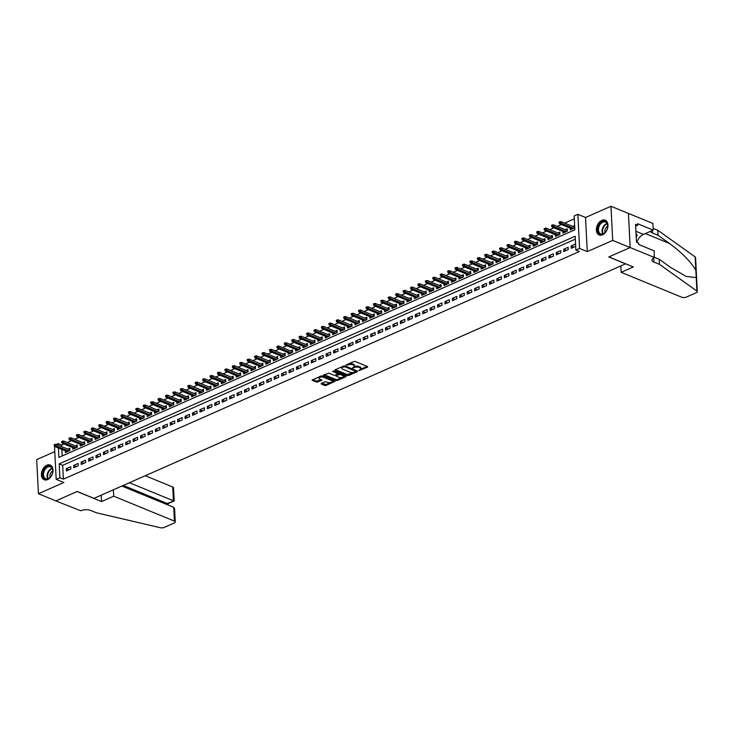 <?xml version="1.0" encoding="UTF-8"?>
<svg xmlns="http://www.w3.org/2000/svg" width="734" height="734" viewBox="0 0 734 734"><rect width="100%" height="100%" fill="white"/><g stroke="black" fill="none" stroke-linecap="round" stroke-linejoin="round"><path stroke-width="1.1" d="M358.816 370.606L367.55 367.156L367.596 366.56L355.265 361.495L353.852 361.532L346.109 364.945L348.063 364.899A3.202 1.358 177.1 0 1 352.586 364.77L353.614 365.193A3.202 1.358 177.1 0 1 354.485 366.055A3.202 1.358 177.1 0 1 353.476 367.119L352.448 367.982L354.439 367.514A3.202 1.358 177.1 0 1 358.963 367.385L359.99 367.807A3.202 1.358 177.1 0 1 360.853 368.679A3.202 1.358 177.1 0 1 359.853 369.734L358.816 370.606M47.582 479.605A7.955 5.358 -67.7 0 0 52.848 472.136A7.955 5.358 -67.7 0 0 50.242 465.044A7.955 5.358 -67.7 0 0 46.848 465.209A7.955 5.358 -67.7 0 0 41.581 472.678A7.955 5.358 -67.7 0 0 44.196 479.761A7.955 5.358 -67.7 0 0 47.582 479.605M602.541 234.779A7.955 5.358 -67.7 0 0 607.807 227.311A7.955 5.358 -67.7 0 0 605.201 220.228A7.955 5.358 -67.7 0 0 601.816 220.393A7.955 5.358 -67.7 0 0 596.549 227.861A7.955 5.358 -67.7 0 0 599.155 234.944A7.955 5.358 -67.7 0 0 602.541 234.779M321.29 383.451L321.244 384.056L324.703 385.478L326.116 385.433L335.034 381.313L322.428 375.973L321.015 376.01L312.106 380.139L316.556 382.13L321.648 380.46L321.694 379.863L319.62 379.01A2.679 1.138 177.1 0 1 318.895 378.285A2.679 1.138 177.1 0 1 320.556 377.138A2.679 1.138 177.1 0 1 323.52 377.285L331.64 380.625A2.679 1.138 177.1 0 1 332.364 381.35A2.679 1.138 177.1 0 1 330.704 382.497A2.679 1.138 177.1 0 1 327.74 382.341L324.969 381.827L321.29 383.451M575.328 239.165L62.684 465.319L63.381 479.155L59.894 477.724L56.179 479.357L54.49 446.052M654.609 257.579L630.176 247.542L608.908 256.928L633.341 266.956L621.166 272.332L681.886 297.27A3.064 1.294 177.1 0 0 686.207 297.142L696.337 292.673A3.064 1.294 177.1 0 0 697.3 291.655A3.064 1.294 177.1 0 0 696.905 291.068L659.471 264.35L653.884 262.056A7.138 3.028 -2.9 0 1 651.957 260.12A7.138 3.028 -2.9 0 1 654.196 257.753L654.269 250.89L638.635 244.468L638.562 242.991L636.47 242.128L635.561 224.329L637.663 225.191L637.58 223.714L653.214 230.127L652.875 223.439L628.451 213.41L630.139 247.56L608.798 256.973L625.551 263.855L93.97 498.358L77.226 491.477L55.876 500.9L38.425 493.734L63.858 482.513L56.179 479.357M630.139 247.56L612.697 240.394L610.963 206.263L585.539 217.484L577.86 214.328L579.585 248.459L575.878 250.101L575.172 236.256L59.188 463.888L59.894 477.724M585.539 217.484L587.264 251.615L612.697 240.394M587.264 251.615L579.585 248.459M63.381 479.155L579.365 251.533L575.878 250.101M347.375 375.478L348.788 375.432L357.385 371.643L357.43 371.037L345.099 365.972L343.686 366.018L335.08 369.808L335.043 370.413L347.375 375.478L347.32 374.551L353.577 372.377M346.053 376.643L337.457 380.432L336.034 380.478L323.437 375.138L328.841 373.147L333.851 375.202L335.264 375.157L338.016 373.753L332.539 371.34L333.557 370.89L346.099 376.037L346.053 376.643L346.017 376.01M54.775 451.621L36.7 459.594L38.425 493.734M628.414 213.429L610.963 206.263M65.363 450.859L65.445 452.539L69.904 450.575L69.785 448.272L67.858 449.125M72.785 447.584L72.877 449.263L77.327 447.3L77.208 444.997L75.281 445.85M80.217 444.309L80.3 445.988L84.749 444.024L84.639 441.721L82.703 442.574M87.64 441.042L87.722 442.721L92.172 440.749L92.062 438.446L90.126 439.299M95.062 437.767L95.145 439.446L99.604 437.473L99.485 435.17L97.558 436.024M102.485 434.491L102.567 436.17L107.026 434.198L106.907 431.895L104.98 432.748M109.907 431.216L109.999 432.895L114.449 430.922L114.33 428.619L112.403 429.473M117.33 427.94L117.422 429.619L121.872 427.647L121.752 425.344L119.825 426.197M124.762 424.665L124.844 426.344L129.294 424.38L129.184 422.068L127.248 422.922M132.184 421.389L132.267 423.068L136.726 421.105L136.607 418.793L134.671 419.646M139.607 418.114L139.689 419.793L144.148 417.829L144.029 415.517L142.102 416.371M147.029 414.838L147.112 416.517L151.571 414.554L151.452 412.242L149.525 413.095M154.452 411.563L154.544 413.242L158.994 411.279L158.874 408.966L156.948 409.82M161.884 408.287L161.966 409.967L166.416 408.003L166.306 405.691L164.37 406.544M169.306 405.012L169.389 406.691L173.839 404.728L173.729 402.416L171.793 403.269M176.729 401.737L176.811 403.416L181.27 401.452L181.151 399.14L179.224 399.993M184.151 398.461L184.234 400.14L188.693 398.177L188.574 395.865L186.647 396.718M191.574 395.186L191.666 396.865L196.116 394.901L195.996 392.589L194.07 393.442M198.997 391.91L199.088 393.589L203.538 391.626L203.419 389.314L201.492 390.167M206.428 388.635L206.511 390.314L210.961 388.35L210.851 386.047L208.915 386.891M213.851 385.359L213.933 387.038L218.393 385.075L218.273 382.772L216.337 383.616M221.273 382.084L221.356 383.763L225.815 381.799L225.696 379.496L223.769 380.34M228.696 378.808L228.779 380.487L233.238 378.524L233.118 376.221L231.192 377.065M236.119 375.533L236.21 377.212L240.66 375.248L240.541 372.945L238.614 373.789M243.55 372.257L243.633 373.936L248.083 371.973L247.973 369.67L246.037 370.514M250.973 368.982L251.056 370.661L255.505 368.697L255.395 366.394L253.459 367.248M258.396 365.706L258.478 367.385L262.937 365.422L262.818 363.119L260.891 363.972M265.818 362.431L265.901 364.11L270.36 362.146L270.24 359.844L268.314 360.697M273.241 359.155L273.332 360.834L277.782 358.871L277.663 356.568L275.736 357.421M280.663 355.88L280.755 357.559L285.205 355.595L285.086 353.293L283.159 354.146M288.095 352.604L288.178 354.283L292.627 352.32L292.517 350.017L290.581 350.87M295.518 349.329L295.6 351.008L300.059 349.045L299.94 346.742L298.004 347.595M302.94 346.053L303.023 347.742L307.482 345.769L307.363 343.466L305.436 344.319M310.363 342.787L310.445 344.466L314.904 342.494L314.785 340.191L312.858 341.044M317.785 339.512L317.877 341.191L322.327 339.218L322.208 336.915L320.281 337.768M325.217 336.236L325.3 337.915L329.749 335.943L329.639 333.64L327.703 334.493M332.64 332.961L332.722 334.64L337.172 332.667L337.062 330.364L335.126 331.217M340.062 329.685L340.145 331.364L344.604 329.392L344.485 327.089L342.558 327.942M347.485 326.41L347.567 328.089L352.026 326.125L351.907 323.813L349.98 324.667M354.907 323.134L354.99 324.813L359.449 322.85L359.33 320.538L357.403 321.391M362.33 319.859L362.422 321.538L366.872 319.574L366.752 317.262L364.826 318.116M369.762 316.583L369.844 318.262L374.294 316.299L374.184 313.987L372.248 314.84M377.184 313.308L377.267 314.987L381.726 313.023L381.607 310.711L379.671 311.565M384.607 310.032L384.689 311.711L389.148 309.748L389.029 307.436L387.102 308.289M392.029 306.757L392.112 308.436L396.571 306.473L396.452 304.16L394.525 305.014M399.452 303.481L399.544 305.161L403.994 303.197L403.874 300.885L401.948 301.738M406.875 300.206L406.966 301.885L411.416 299.922L411.306 297.609L409.37 298.463M414.306 296.931L414.389 298.61L418.839 296.646L418.729 294.334L416.793 295.187M421.729 293.655L421.811 295.334L426.271 293.371L426.151 291.059L424.224 291.912M429.151 290.38L429.234 292.059L433.693 290.095L433.574 287.792L431.647 288.636M436.574 287.104L436.657 288.783L441.116 286.82L440.996 284.517L439.07 285.361M443.997 283.829L444.088 285.508L448.538 283.544L448.419 281.241L446.492 282.085M451.428 280.553L451.511 282.232L455.961 280.269L455.851 277.966L453.915 278.81M458.851 277.278L458.933 278.957L463.393 276.993L463.273 274.69L461.337 275.534M466.273 274.002L466.356 275.681L470.815 273.718L470.696 271.415L468.769 272.268M473.696 270.727L473.779 272.406L478.238 270.442L478.118 268.139L476.192 268.993M481.119 267.451L481.21 269.13L485.66 267.167L485.541 264.864L483.614 265.717M488.541 264.176L488.633 265.855L493.083 263.891L492.973 261.588L491.037 262.442M495.973 260.9L496.056 262.579L500.505 260.616L500.395 258.313L498.459 259.166M503.396 257.625L503.478 259.304L507.937 257.34L507.818 255.037L505.891 255.891M510.818 254.349L510.901 256.028L515.36 254.065L515.24 251.762L513.314 252.615M518.241 251.074L518.323 252.753L522.782 250.789L522.663 248.487L520.736 249.34M525.663 247.808L525.755 249.487L530.205 247.514L530.086 245.211L528.159 246.064M533.095 244.532L533.178 246.211L537.627 244.238L537.517 241.936L535.581 242.789M540.518 241.257L540.6 242.936L545.059 240.963L544.94 238.66L543.004 239.513M547.94 237.981L548.023 239.66L552.482 237.688L552.363 235.385L550.436 236.238M555.363 234.706L555.445 236.385L559.904 234.412L559.785 232.109L557.858 232.962M562.785 231.43L562.877 233.109L567.327 231.146L567.208 228.834L565.281 229.687M575.566 244.009L571.116 245.973L571.236 248.285L575.685 246.321M563.804 251.56L568.263 249.597L568.144 247.285L563.694 249.248L563.804 251.56M556.381 254.836L560.84 252.863L560.721 250.56L556.271 252.524L556.381 254.836M548.959 258.111L553.418 256.138L553.298 253.836L548.839 255.799L548.959 258.111M541.536 261.387L545.986 259.414L545.876 257.111L541.417 259.074L541.536 261.387M534.113 264.662L538.563 262.689L538.453 260.387L533.994 262.35L534.113 264.662M526.691 267.938L531.141 265.965L531.021 263.662L526.572 265.625L526.691 267.938M519.259 271.204L523.718 269.24L523.599 266.937L519.149 268.901L519.259 271.204M511.837 274.479L516.296 272.516L516.176 270.213L511.717 272.176L511.837 274.479M504.414 277.755L508.873 275.791L508.754 273.488L504.295 275.452L504.414 277.755M496.991 281.03L501.441 279.067L501.331 276.764L496.872 278.727L496.991 281.03M489.569 284.306L494.019 282.342L493.899 280.039L489.45 282.003L489.569 284.306M482.137 287.581L486.596 285.618L486.477 283.315L482.027 285.278L482.137 287.581M474.714 290.857L479.174 288.893L479.054 286.59L474.604 288.554L474.714 290.857M467.292 294.132L471.751 292.169L471.632 289.866L467.173 291.829L467.292 294.132M459.869 297.408L464.319 295.444L464.209 293.141L459.75 295.105L459.869 297.408M452.447 300.683L456.897 298.72L456.787 296.417L452.327 298.38L452.447 300.683M445.024 303.959L449.474 301.995L449.355 299.692L444.905 301.656L445.024 303.959M437.592 307.234L442.051 305.271L441.932 302.968L437.482 304.931L437.592 307.234M430.17 310.51L434.629 308.546L434.51 306.243L430.051 308.207L430.17 310.51M422.747 313.785L427.206 311.822L427.087 309.509L422.628 311.482L422.747 313.785M415.325 317.06L419.775 315.097L419.664 312.785L415.205 314.758L415.325 317.06M407.902 320.336L412.352 318.373L412.233 316.06L407.783 318.033L407.902 320.336M400.47 323.611L404.929 321.648L404.81 319.336L400.36 321.308L400.47 323.611M393.048 326.887L397.507 324.923L397.388 322.611L392.938 324.584L393.048 326.887M385.625 330.162L390.084 328.199L389.965 325.887L385.506 327.85L385.625 330.162M378.203 333.438L382.653 331.474L382.542 329.162L378.083 331.126L378.203 333.438M370.78 336.713L375.23 334.75L375.12 332.438L370.661 334.401L370.78 336.713M363.358 339.989L367.807 338.025L367.688 335.713L363.238 337.677L363.358 339.989M355.926 343.264L360.385 341.301L360.266 338.989L355.816 340.952L355.926 343.264M348.503 346.54L352.962 344.576L352.843 342.264L348.384 344.228L348.503 346.54M341.081 349.815L345.54 347.843L345.42 345.54L340.961 347.503L341.081 349.815M333.658 353.091L338.108 351.118L337.998 348.815L333.539 350.779L333.658 353.091M326.235 356.366L330.685 354.394L330.566 352.091L326.116 354.054L326.235 356.366M318.804 359.642L323.263 357.669L323.143 355.366L318.694 357.33L318.804 359.642M311.381 362.917L315.84 360.944L315.721 358.642L311.271 360.605L311.381 362.917M303.959 366.183L308.418 364.22L308.298 361.917L303.839 363.881L303.959 366.183M296.536 369.459L300.986 367.495L300.876 365.193L296.417 367.156L296.536 369.459M289.113 372.734L293.563 370.771L293.453 368.468L288.994 370.431L289.113 372.734M281.691 376.01L286.141 374.046L286.021 371.743L281.572 373.707L281.691 376.01M274.259 379.285L278.718 377.322L278.599 375.019L274.149 376.982L274.259 379.285M266.837 382.561L271.296 380.597L271.176 378.294L266.717 380.258L266.837 382.561M259.414 385.836L263.873 383.873L263.754 381.57L259.295 383.533L259.414 385.836M251.991 389.112L256.441 387.148L256.331 384.845L251.872 386.809L251.991 389.112M244.569 392.387L249.019 390.424L248.899 388.121L244.45 390.084L244.569 392.387M237.137 395.663L241.596 393.699L241.477 391.396L237.027 393.36L237.137 395.663M229.714 398.938L234.174 396.975L234.054 394.672L229.604 396.635L229.714 398.938M222.292 402.214L226.751 400.25L226.632 397.947L222.173 399.911L222.292 402.214M214.869 405.489L219.319 403.526L219.209 401.223L214.75 403.186L214.869 405.489M207.447 408.765L211.897 406.801L211.787 404.489L207.327 406.462L207.447 408.765M200.024 412.04L204.474 410.077L204.355 407.765L199.905 409.737L200.024 412.04M192.592 415.316L197.051 413.352L196.932 411.04L192.482 413.013L192.592 415.316M185.17 418.591L189.629 416.628L189.51 414.315L185.051 416.288L185.17 418.591M177.747 421.867L182.206 419.903L182.087 417.591L177.628 419.564L177.747 421.867M170.325 425.142L174.775 423.179L174.664 420.866L170.205 422.839L170.325 425.142M162.902 428.417L167.352 426.454L167.233 424.142L162.783 426.105L162.902 428.417M155.47 431.693L159.929 429.729L159.81 427.417L155.36 429.381L155.47 431.693M148.048 434.968L152.507 433.005L152.388 430.693L147.938 432.656L148.048 434.968M140.625 438.244L145.084 436.28L144.965 433.968L140.506 435.932L140.625 438.244M133.203 441.519L137.653 439.556L137.542 437.244L133.083 439.207L133.203 441.519M125.78 444.795L130.23 442.822L130.12 440.519L125.661 442.483L125.78 444.795M118.358 448.07L122.807 446.098L122.688 443.795L118.238 445.758L118.358 448.07M110.926 451.346L115.385 449.373L115.266 447.07L110.816 449.034L110.926 451.346M103.503 454.621L107.962 452.649L107.843 450.346L103.384 452.309L103.503 454.621M96.081 457.897L100.54 455.924L100.42 453.621L95.961 455.585L96.081 457.897M88.658 461.172L93.108 459.2L92.998 456.897L88.539 458.86L88.658 461.172M81.235 464.438L85.685 462.475L85.566 460.172L81.116 462.136L81.235 464.438M73.804 467.714L78.263 465.751L78.143 463.448L73.694 465.411L73.804 467.714M70.721 466.723L66.271 468.687L66.381 470.989L70.84 469.026L70.721 466.723M574.291 218.87L564.675 223.118M561.437 224.549L557.253 226.393M554.005 227.824L549.83 229.669M546.582 231.1L542.408 232.944M539.16 234.375L534.976 236.22M531.737 237.651L527.553 239.495M524.315 240.926L520.131 242.761M516.883 244.202L512.708 246.037M509.46 247.468L505.286 249.312M502.038 250.744L497.863 252.588M494.615 254.019L490.431 255.863M487.192 257.295L483.009 259.139M479.77 260.57L475.586 262.414M472.338 263.845L468.164 265.69M464.916 267.121L460.741 268.965M457.493 270.396L453.318 272.241M450.07 273.672L445.887 275.516M442.648 276.947L438.464 278.792M435.216 280.223L431.041 282.067M427.794 283.498L423.619 285.342M420.371 286.774L416.196 288.618M412.948 290.049L408.765 291.893M405.526 293.325L401.342 295.169M398.103 296.6L393.919 298.444M390.671 299.876L386.497 301.72M383.249 303.151L379.074 304.995M375.826 306.427L371.652 308.271M368.404 309.702L364.22 311.546M360.981 312.978L356.797 314.822M353.549 316.253L349.375 318.097M346.127 319.529L341.952 321.373M338.704 322.804L334.53 324.648M331.282 326.079L327.098 327.924M323.859 329.355L319.675 331.199M316.437 332.63L312.253 334.475M309.005 335.906L304.83 337.741M301.582 339.181L297.408 341.016M294.16 342.448L289.985 344.292M286.737 345.723L282.553 347.567M279.315 348.999L275.131 350.843M271.883 352.274L267.708 354.118M264.46 355.55L260.286 357.394M257.038 358.825L252.863 360.669M249.615 362.101L245.431 363.945M242.192 365.376L238.009 367.22M234.77 368.651L230.586 370.496M227.338 371.927L223.164 373.771M219.916 375.202L215.741 377.047M212.493 378.478L208.318 380.322M205.07 381.753L200.887 383.598M197.648 385.029L193.464 386.873M190.216 388.304L186.041 390.149M182.794 391.58L178.619 393.424M175.371 394.855L171.196 396.699M167.948 398.131L163.765 399.975M160.526 401.406L156.342 403.25M153.103 404.682L148.919 406.526M145.671 407.957L141.497 409.801M138.249 411.233L134.074 413.077M130.826 414.508L126.652 416.352M123.404 417.784L119.22 419.628M115.981 421.059L111.797 422.903M108.549 424.335L104.375 426.179M101.127 427.61L96.952 429.454M93.704 430.886L89.53 432.73M86.282 434.161L82.098 435.996M78.859 437.436L74.675 439.271M71.437 440.703L67.253 442.547M64.005 443.978L61.656 445.024L61.729 446.611M61.876 449.428L62.206 455.952M574.63 225.558L572.704 226.411M570.208 228.155L570.3 229.834L574.75 227.87M56.344 444.391L58.16 443.584L58.243 445.171M61.656 445.024L58.16 443.584M58.39 447.997L58.867 457.429L574.85 229.806L574.144 215.961L577.86 214.328M62.684 465.319L59.188 463.888M571.116 245.973L573.887 247.11M563.694 249.248L566.455 250.386M556.271 252.524L559.033 253.661M548.839 255.799L551.61 256.937M541.417 259.074L544.188 260.212M533.994 262.35L536.765 263.488M526.572 265.625L529.342 266.763M519.149 268.901L521.911 270.039M511.717 272.176L514.488 273.314M504.295 275.452L507.066 276.59M496.872 278.727L499.643 279.865M489.45 282.003L492.22 283.141M482.027 285.278L484.789 286.416M474.604 288.554L477.366 289.691M467.173 291.829L469.944 292.967M459.75 295.105L462.521 296.242M452.327 298.38L455.098 299.518M444.905 301.656L447.676 302.793M437.482 304.931L440.244 306.069M430.051 308.207L432.821 309.344M422.628 311.482L425.399 312.62M415.205 314.758L417.976 315.895M407.783 318.033L410.554 319.162M400.36 321.308L403.122 322.437M392.938 324.584L395.699 325.712M385.506 327.85L388.277 328.988M378.083 331.126L380.854 332.263M370.661 334.401L373.432 335.539M363.238 337.677L366.009 338.814M355.816 340.952L358.577 342.09M348.384 344.228L351.155 345.365M340.961 347.503L343.732 348.641M333.539 350.779L336.31 351.916M326.116 354.054L328.887 355.192M318.694 357.33L321.455 358.467M311.271 360.605L314.033 361.743M303.839 363.881L306.61 365.018M296.417 367.156L299.188 368.294M288.994 370.431L291.765 371.569M281.572 373.707L284.342 374.845M274.149 376.982L276.911 378.12M266.717 380.258L269.488 381.396M259.295 383.533L262.066 384.671M251.872 386.809L254.643 387.947M244.45 390.084L247.22 391.222M237.027 393.36L239.789 394.497M229.604 396.635L232.366 397.773M222.173 399.911L224.943 401.048M214.75 403.186L217.521 404.324M207.327 406.462L210.098 407.599M199.905 409.737L202.676 410.875M192.482 413.013L195.244 414.15M185.051 416.288L187.821 417.417M177.628 419.564L180.399 420.692M170.205 422.839L172.976 423.968M162.783 426.105L165.554 427.243M155.36 429.381L158.122 430.519M147.938 432.656L150.699 433.794M140.506 435.932L143.277 437.069M133.083 439.207L135.854 440.345M125.661 442.483L128.432 443.62M118.238 445.758L121.009 446.896M110.816 449.034L113.577 450.171M103.384 452.309L106.155 453.447M95.961 455.585L98.732 456.722M88.539 458.86L91.31 459.998M81.116 462.136L83.887 463.273M73.694 465.411L76.455 466.549M66.271 468.687L69.033 469.824M360.853 368.679L360.807 367.752A3.202 1.358 177.1 0 0 359.944 366.89L359.99 367.807M354.173 366.688L354.394 366.596A3.202 1.358 177.1 0 1 358.917 366.468L359.944 366.89M354.485 366.055L354.439 365.137A3.202 1.358 177.1 0 0 353.568 364.266L353.614 365.193M349.008 363.669A3.202 1.358 177.1 0 1 352.54 363.844L353.568 364.266M360.541 369.303L367.174 366.385M335.41 369.661L347.32 374.551M342.741 366.431L342.787 367.229A3.202 1.358 177.1 0 0 341.778 368.294A3.202 1.358 177.1 0 0 342.64 369.156L350.045 372.193A3.202 1.358 177.1 0 0 354.568 372.065L357.008 370.863M355.623 370.652L355.843 371.367L344.833 366.734L342.787 367.229M342.044 366.743A3.202 1.358 177.1 0 0 341.732 367.367L341.778 368.294M345.677 375.863L343.384 376.881M342.026 377.478L337.401 379.515L337.457 380.432M324.079 374.661L335.988 379.551L337.401 379.515M338.016 373.753L337.879 372.67M339.035 377.331A2.679 1.138 177.1 0 0 341.998 377.478A2.679 1.138 177.1 0 0 343.659 376.331A2.679 1.138 177.1 0 0 342.934 375.606L340.071 374.432L336.218 375.551L336.172 376.157L339.035 377.331M343.659 376.331L343.613 375.413A2.679 1.138 177.1 0 0 343.218 374.854M339.759 373.441L338.613 373.551L338.658 374.478M338.007 373.817L338.613 373.551M335.869 374.891L335.906 375.881M332.364 381.35L332.318 380.423A2.679 1.138 177.1 0 0 331.924 379.873M323.061 376.23A2.679 1.138 177.1 0 0 320.602 376.193M319.07 376.872A2.679 1.138 177.1 0 0 318.85 377.359L318.895 378.285M312.748 379.661L316.51 381.203L321.272 379.689M321.62 383.304L326.07 384.515L330.603 382.515M332.135 381.836L334.337 380.863M559.767 221.714L559.024 222.035L559.069 222.962L559.813 222.631L559.767 221.714L560.95 221.585L561.033 223.246L559.693 223.833L572.226 228.98M559.813 222.631L573.566 228.393M560.95 221.585L574.722 227.237M559.693 223.833L559.069 222.962M599.953 223.531A6.881 4.633 112.3 0 1 605.366 221.457A6.881 4.633 112.3 0 1 607.724 226.778A6.881 4.633 112.3 0 1 605.55 232.063A6.881 4.633 112.3 0 1 605.513 232.1A6.881 4.633 112.3 0 1 598.559 232.843A6.881 4.633 112.3 0 1 599.953 223.531M607.706 226.889A6.377 4.294 -67.7 0 0 605.504 222.063A6.377 4.294 -67.7 0 0 600.513 223.989A6.377 4.294 -67.7 0 0 600.66 233.862A6.377 4.294 -67.7 0 0 605.623 231.972M607.734 226.063A4.542 3.055 -67.7 0 0 606.348 227.228A4.542 3.055 -67.7 0 0 605.055 232.577M605.743 220.503L605.743 220.503A7.909 5.321 -67.7 0 0 599.55 222.897A7.909 5.321 -67.7 0 0 599.733 235.128L599.733 235.128M636.24 237.706L637.13 235.119L636.02 233.403M636.094 234.687L637.13 235.119M44.994 468.347A6.881 4.633 112.3 0 1 50.407 466.273A6.881 4.633 112.3 0 1 52.756 471.595A6.881 4.633 112.3 0 1 50.591 476.88A6.881 4.633 112.3 0 1 50.554 476.926A6.881 4.633 112.3 0 1 43.59 477.66A6.881 4.633 112.3 0 1 44.994 468.347M52.747 471.705A6.377 4.294 -67.7 0 0 50.545 466.879A6.377 4.294 -67.7 0 0 45.554 468.806A6.377 4.294 -67.7 0 0 45.701 478.678A6.377 4.294 -67.7 0 0 50.664 476.788M52.765 470.879A4.542 3.055 -67.7 0 0 51.389 472.045A4.542 3.055 -67.7 0 0 50.096 477.394M50.774 465.319L50.784 465.319A7.909 5.321 -67.7 0 0 50.774 465.319A7.909 5.321 -67.7 0 0 44.581 467.714A7.909 5.321 -67.7 0 0 44.774 479.944L44.774 479.944M659.471 264.35L659.215 259.295L670.692 267.488L686.171 276.443L696.227 277.571L695.86 270.433C691.061 261.91 682.271 252.918 669.481 243.459L657.994 235.265L652.416 232.972A7.138 3.028 -2.9 0 1 650.526 231.32M657.994 235.265L657.747 230.219L653.122 228.32M654.6 257.405L659.215 259.295M695.86 270.433L695.181 256.937L657.747 230.219M630.176 247.542L628.451 213.41M621.166 272.332L620.836 265.937M636.754 242.248A11.478 7.725 112.3 0 1 643.525 234.403L653.214 230.127M695.181 256.937A3.064 1.294 -2.9 0 1 695.575 257.524L697.3 291.655M635.653 226.072L637.663 225.191M113.394 489.789L113.715 496.193L174.435 521.122L173.738 507.332L121.89 486.046M173.738 507.332L174.6 508.873L175.261 521.957A3.064 1.294 177.1 0 1 174.297 522.966L164.168 527.434A3.064 1.294 177.1 0 1 160.416 527.737L96.347 512.772L90.759 510.479A7.138 3.028 177.1 0 0 80.676 510.763L55.839 500.909L77.107 491.532L101.54 501.561L113.715 496.193M101.219 495.166L101.54 501.561M129.423 482.724L173.407 500.781L172.71 486.991A3.064 1.294 -2.9 0 1 173.536 487.816L174.197 500.9L167.242 503.496L123.257 485.44M145.277 475.724L172.71 486.991M175.261 521.957A3.064 1.294 177.1 0 0 174.435 521.122M168.04 503.616L167.242 503.496L167.306 504.689M552.335 224.989L551.592 225.31L551.647 226.237L552.381 225.907L552.335 224.989L553.528 224.861L553.61 226.522L552.271 227.109L564.804 232.256M552.381 225.907L566.143 231.669M553.528 224.861L567.299 230.513M552.271 227.109L551.647 226.237M544.912 228.265L544.169 228.586L544.215 229.513L544.958 229.182L544.912 228.265L546.096 228.136L546.188 229.797L544.848 230.384L557.381 235.531M544.958 229.182L558.712 234.944M546.096 228.136L559.868 233.788M544.848 230.384L544.215 229.513M537.49 231.54L536.747 231.861L536.793 232.788L537.536 232.458L537.49 231.54L538.673 231.412L538.756 233.073L537.426 233.66L549.959 238.807M537.536 232.458L551.289 238.22M538.673 231.412L552.445 237.064M537.426 233.66L536.793 232.788M530.067 234.816L529.324 235.137L529.37 236.064L530.113 235.733L530.067 234.816L531.251 234.687L531.333 236.348L530.003 236.935L542.527 242.082M530.113 235.733L543.866 241.495M531.251 234.687L545.023 240.339M530.003 236.935L529.37 236.064M522.645 238.082L521.902 238.412L521.947 239.339L522.691 239.009L522.645 238.082L523.828 237.963L523.911 239.623L522.571 240.211L535.104 245.358M522.691 239.009L536.444 244.761M523.828 237.963L537.6 243.615M522.571 240.211L521.947 239.339M515.213 241.358L514.479 241.688L514.525 242.615L515.268 242.284L515.213 241.358L516.406 241.238L516.488 242.899L515.149 243.486L527.682 248.633M515.268 242.284L529.021 248.037M516.406 241.238L530.177 246.89M515.149 243.486L514.525 242.615M507.79 244.633L507.047 244.963L507.093 245.89L507.836 245.56L507.79 244.633L508.983 244.514L509.066 246.174L507.726 246.762L520.259 251.909M507.836 245.56L521.599 251.312M508.983 244.514L522.755 250.166M507.726 246.762L507.093 245.89M500.368 247.908L499.625 248.239L499.671 249.165L500.414 248.835L500.368 247.908L501.551 247.789L501.634 249.441L500.304 250.037L512.837 255.184M500.414 248.835L514.167 254.588M501.551 247.789L515.323 253.441M500.304 250.037L499.671 249.165M492.945 251.184L492.202 251.514L492.248 252.441L492.991 252.111L492.945 251.184L494.129 251.056L494.211 252.716L492.881 253.313L505.414 258.46M492.991 252.111L506.744 257.863M494.129 251.056L507.9 256.716M492.881 253.313L492.248 252.441M485.523 254.459L484.779 254.79L484.825 255.716L485.569 255.386L485.523 254.459L486.706 254.331L486.789 255.992L485.449 256.588L497.982 261.735M485.569 255.386L499.322 261.139M486.706 254.331L500.478 259.992M485.449 256.588L484.825 255.716M478.1 257.735L477.357 258.065L477.403 258.992L478.146 258.662L478.1 257.735L479.284 257.606L479.366 259.267L478.027 259.864L490.56 265.011M478.146 258.662L491.899 264.414M479.284 257.606L493.055 263.267M478.027 259.864L477.403 258.992M470.668 261.01L469.925 261.341L469.98 262.258L470.714 261.937L470.668 261.01L471.861 260.882L471.944 262.543L470.604 263.139L483.137 268.286M470.714 261.937L484.477 267.69M471.861 260.882L485.633 266.543M470.604 263.139L469.98 262.258M463.246 264.286L462.503 264.616L462.548 265.534L463.292 265.213L463.246 264.286L464.429 264.157L464.521 265.818L463.182 266.414L475.715 271.552M463.292 265.213L477.045 270.965M464.429 264.157L478.201 269.818M463.182 266.414L462.548 265.534M455.823 267.561L455.08 267.892L455.126 268.809L455.869 268.488L455.823 267.561L457.007 267.433L457.089 269.094L455.759 269.69L468.292 274.828M455.869 268.488L469.622 274.241M457.007 267.433L470.778 273.094M455.759 269.69L455.126 268.809M448.401 270.837L447.657 271.167L447.703 272.085L448.446 271.763L448.401 270.837L449.584 270.708L449.667 272.369L448.336 272.965L460.86 278.103M448.446 271.763L462.2 277.516M449.584 270.708L463.356 276.369M448.336 272.965L447.703 272.085M440.978 274.112L440.235 274.443L440.281 275.36L441.024 275.039L440.978 274.112L442.162 273.984L442.244 275.645L440.905 276.232L453.438 281.379M441.024 275.039L454.777 280.792M442.162 273.984L455.933 279.645M440.905 276.232L440.281 275.36M433.546 277.388L432.812 277.718L432.858 278.636L433.601 278.314L433.546 277.388L434.739 277.259L434.822 278.92L433.482 279.507L446.015 284.654M433.601 278.314L447.355 284.067M434.739 277.259L448.511 282.92M433.482 279.507L432.858 278.636M426.124 280.663L425.381 280.994L425.426 281.911L426.17 281.59L426.124 280.663L427.316 280.535L427.399 282.195L426.059 282.783L438.593 287.93M426.17 281.59L439.932 287.343M427.316 280.535L441.088 286.196M426.059 282.783L425.426 281.911M418.701 283.939L417.958 284.269L418.004 285.187L418.747 284.865L418.701 283.939L419.885 283.81L419.976 285.471L418.637 286.058L431.17 291.205M418.747 284.865L432.5 290.618M419.885 283.81L433.656 289.471M418.637 286.058L418.004 285.187M411.279 287.214L410.535 287.544L410.581 288.462L411.324 288.141L411.279 287.214L412.462 287.086L412.545 288.746L411.214 289.334L423.747 294.481M411.324 288.141L425.078 293.894M412.462 287.086L426.234 292.747M411.214 289.334L410.581 288.462M403.856 290.49L403.113 290.82L403.159 291.737L403.902 291.407L403.856 290.49L405.04 290.361L405.122 292.022L403.783 292.609L416.316 297.756M403.902 291.407L417.655 297.169M405.04 290.361L418.811 296.013M403.783 292.609L403.159 291.737M396.433 293.765L395.69 294.095L395.736 295.013L396.479 294.683L396.433 293.765L397.617 293.637L397.7 295.297L396.36 295.885L408.893 301.032M396.479 294.683L410.233 300.445M397.617 293.637L411.389 299.288M396.36 295.885L395.736 295.013M389.002 297.041L388.258 297.371L388.314 298.288L389.048 297.958L389.002 297.041L390.194 296.912L390.277 298.573L388.937 299.16L401.47 304.307M389.048 297.958L402.81 303.72M390.194 296.912L403.966 302.564M388.937 299.16L388.314 298.288M381.579 300.316L380.836 300.646L380.882 301.564L381.625 301.234L381.579 300.316L382.763 300.188L382.854 301.848L381.515 302.436L394.048 307.583M381.625 301.234L395.378 306.995M382.763 300.188L396.534 305.839M381.515 302.436L380.882 301.564M374.156 303.592L373.413 303.922L373.459 304.839L374.202 304.509L374.156 303.592L375.34 303.463L375.423 305.124L374.092 305.711L386.625 310.858M374.202 304.509L387.956 310.271M375.34 303.463L389.112 309.115M374.092 305.711L373.459 304.839M366.734 306.867L365.991 307.188L366.037 308.115L366.78 307.785L366.734 306.867L367.918 306.739L368 308.399L366.67 308.986L379.194 314.134M366.78 307.785L380.533 313.546M367.918 306.739L381.689 312.39M366.67 308.986L366.037 308.115M359.311 310.143L358.568 310.464L358.614 311.39L359.357 311.06L359.311 310.143L360.495 310.014L360.577 311.675L359.238 312.262L371.771 317.409M359.357 311.06L373.111 316.822M360.495 310.014L374.267 315.666M359.238 312.262L358.614 311.39M351.88 313.418L351.146 313.739L351.191 314.666L351.935 314.336L351.88 313.418L353.072 313.29L353.155 314.95L351.815 315.537L364.348 320.685M351.935 314.336L365.688 320.097M353.072 313.29L366.844 318.941M351.815 315.537L351.191 314.666M344.457 316.693L343.714 317.015L343.76 317.941L344.503 317.611L344.457 316.693L345.65 316.565L345.732 318.226L344.393 318.813L356.926 323.96M344.503 317.611L358.265 323.373M345.65 316.565L359.421 322.217M344.393 318.813L343.76 317.941M337.034 319.969L336.291 320.29L336.337 321.217L337.08 320.886L337.034 319.969L338.218 319.841L338.31 321.501L336.97 322.088L349.503 327.236M337.08 320.886L350.834 326.648M338.218 319.841L351.99 325.492M336.97 322.088L336.337 321.217M329.612 323.244L328.869 323.566L328.915 324.492L329.658 324.162L329.612 323.244L330.795 323.116L330.878 324.777L329.548 325.364L342.081 330.511M329.658 324.162L343.411 329.924M330.795 323.116L344.567 328.768M329.548 325.364L328.915 324.492M322.189 326.52L321.446 326.841L321.492 327.768L322.235 327.437L322.189 326.52L323.373 326.391L323.455 328.052L322.116 328.639L334.649 333.786M322.235 327.437L335.988 333.199M323.373 326.391L337.145 332.043M322.116 328.639L321.492 327.768M314.767 329.795L314.024 330.117L314.069 331.043L314.813 330.713L314.767 329.795L315.95 329.667L316.033 331.328L314.693 331.915L327.226 337.062M314.813 330.713L328.566 336.475M315.95 329.667L329.722 335.319M314.693 331.915L314.069 331.043M307.335 333.071L306.592 333.392L306.647 334.319L307.381 333.988L307.335 333.071L308.528 332.942L308.61 334.603L307.271 335.19L319.804 340.337M307.381 333.988L321.143 339.75M308.528 332.942L322.299 338.594M307.271 335.19L306.647 334.319M299.912 336.337L299.169 336.667L299.215 337.594L299.958 337.264L299.912 336.337L301.096 336.218L301.188 337.879L299.848 338.466L312.381 343.613M299.958 337.264L313.712 343.017M301.096 336.218L314.868 341.87M299.848 338.466L299.215 337.594M292.49 339.613L291.747 339.943L291.793 340.87L292.536 340.539L292.49 339.613L293.673 339.493L293.756 341.154L292.426 341.741L304.959 346.888M292.536 340.539L306.289 346.292M293.673 339.493L307.445 345.145M292.426 341.741L291.793 340.87M285.067 342.888L284.324 343.218L284.37 344.145L285.113 343.815L285.067 342.888L286.251 342.769L286.333 344.429L285.003 345.017L297.527 350.164M285.113 343.815L298.866 349.567M286.251 342.769L300.022 348.421M285.003 345.017L284.37 344.145M277.645 346.164L276.901 346.494L276.947 347.421L277.691 347.09L277.645 346.164L278.828 346.035L278.911 347.696L277.571 348.292L290.104 353.439M277.691 347.09L291.444 352.843M278.828 346.035L292.6 351.696M277.571 348.292L276.947 347.421M270.213 349.439L269.479 349.769L269.525 350.696L270.268 350.366L270.213 349.439L271.406 349.311L271.488 350.971L270.149 351.568L282.682 356.715M270.268 350.366L284.021 356.118M271.406 349.311L285.177 354.972M270.149 351.568L269.525 350.696M262.79 352.715L262.047 353.045L262.093 353.971L262.836 353.641L262.79 352.715L263.983 352.586L264.066 354.247L262.726 354.843L275.259 359.99M262.836 353.641L276.599 359.394M263.983 352.586L277.755 358.247M262.726 354.843L262.093 353.971M255.368 355.99L254.625 356.32L254.67 357.247L255.414 356.917L255.368 355.99L256.551 355.862L256.643 357.522L255.304 358.119L267.837 363.266M255.414 356.917L269.167 362.669M256.551 355.862L270.323 361.523M255.304 358.119L254.67 357.247M247.945 359.265L247.202 359.596L247.248 360.513L247.991 360.192L247.945 359.265L249.129 359.137L249.211 360.798L247.881 361.394L260.414 366.532M247.991 360.192L261.744 365.945M249.129 359.137L262.9 364.798M247.881 361.394L247.248 360.513M240.523 362.541L239.779 362.871L239.825 363.789L240.568 363.468L240.523 362.541L241.706 362.412L241.789 364.073L240.449 364.67L252.982 369.808M240.568 363.468L254.322 369.22M241.706 362.412L255.478 368.073M240.449 364.67L239.825 363.789M233.1 365.816L232.357 366.147L232.403 367.064L233.146 366.743L233.1 365.816L234.284 365.688L234.366 367.349L233.027 367.945L245.56 373.083M233.146 366.743L246.899 372.496M234.284 365.688L248.055 371.349M233.027 367.945L232.403 367.064M225.668 369.092L224.925 369.422L224.98 370.34L225.714 370.019L225.668 369.092L226.861 368.963L226.944 370.624L225.604 371.211L238.137 376.358M225.714 370.019L239.477 375.771M226.861 368.963L240.633 374.624M225.604 371.211L224.98 370.34M218.246 372.367L217.503 372.698L217.548 373.615L218.292 373.294L218.246 372.367L219.429 372.239L219.521 373.9L218.181 374.487L230.715 379.634M218.292 373.294L232.045 379.047M219.429 372.239L233.201 377.9M218.181 374.487L217.548 373.615M210.823 375.643L210.08 375.973L210.126 376.891L210.869 376.57L210.823 375.643L212.007 375.514L212.089 377.175L210.759 377.762L223.292 382.909M210.869 376.57L224.622 382.322M212.007 375.514L225.778 381.175M210.759 377.762L210.126 376.891M203.401 378.918L202.657 379.249L202.703 380.166L203.446 379.845L203.401 378.918L204.584 378.79L204.667 380.451L203.336 381.038L215.86 386.185M203.446 379.845L217.2 385.598M204.584 378.79L218.356 384.451M203.336 381.038L202.703 380.166M195.978 382.194L195.235 382.524L195.281 383.442L196.024 383.12L195.978 382.194L197.162 382.065L197.244 383.726L195.905 384.313L208.438 389.46M196.024 383.12L209.777 388.873M197.162 382.065L210.933 387.726M195.905 384.313L195.281 383.442M188.546 385.469L187.812 385.8L187.858 386.717L188.601 386.396L188.546 385.469L189.739 385.341L189.822 387.002L188.482 387.589L201.015 392.736M188.601 386.396L202.355 392.149M189.739 385.341L203.511 390.993M188.482 387.589L187.858 386.717M181.124 388.745L180.38 389.075L180.426 389.993L181.17 389.662L181.124 388.745L182.316 388.616L182.399 390.277L181.059 390.864L193.593 396.011M181.17 389.662L194.932 395.424M182.316 388.616L196.088 394.268M181.059 390.864L180.426 389.993M173.701 392.02L172.958 392.351L173.004 393.268L173.747 392.938L173.701 392.02L174.885 391.892L174.976 393.552L173.637 394.14L186.17 399.287M173.747 392.938L187.5 398.7M174.885 391.892L188.656 397.544M173.637 394.14L173.004 393.268M166.279 395.296L165.535 395.626L165.581 396.543L166.324 396.213L166.279 395.296L167.462 395.167L167.545 396.828L166.214 397.415L178.747 402.562M166.324 396.213L180.078 401.975M167.462 395.167L181.234 400.819M166.214 397.415L165.581 396.543M158.856 398.571L158.113 398.901L158.159 399.819L158.902 399.489L158.856 398.571L160.04 398.443L160.122 400.103L158.783 400.691L171.316 405.838M158.902 399.489L172.655 405.251M160.04 398.443L173.811 404.095M158.783 400.691L158.159 399.819M151.433 401.847L150.69 402.168L150.736 403.094L151.479 402.764L151.433 401.847L152.617 401.718L152.7 403.379L151.36 403.966L163.893 409.113M151.479 402.764L165.233 408.526M152.617 401.718L166.389 407.37M151.36 403.966L150.736 403.094M144.002 405.122L143.258 405.443L143.313 406.37L144.047 406.04L144.002 405.122L145.194 404.994L145.277 406.654L143.937 407.242L156.47 412.389M144.047 406.04L157.81 411.802M145.194 404.994L158.966 410.645M143.937 407.242L143.313 406.37M136.579 408.398L135.836 408.719L135.882 409.645L136.625 409.315L136.579 408.398L137.763 408.269L137.854 409.93L136.515 410.517L149.048 415.664M136.625 409.315L150.378 415.077M137.763 408.269L151.534 413.921M136.515 410.517L135.882 409.645M129.156 411.673L128.413 411.994L128.459 412.921L129.202 412.591L129.156 411.673L130.34 411.545L130.423 413.205L129.092 413.793L141.625 418.94M129.202 412.591L142.956 418.352M130.34 411.545L144.112 417.196M129.092 413.793L128.459 412.921M121.734 414.949L120.991 415.27L121.037 416.196L121.78 415.866L121.734 414.949L122.917 414.82L123 416.481L121.67 417.068L134.194 422.215M121.78 415.866L135.533 421.628M122.917 414.82L136.689 420.472M121.67 417.068L121.037 416.196M114.311 418.224L113.568 418.545L113.614 419.472L114.357 419.142L114.311 418.224L115.495 418.096L115.577 419.756L114.238 420.343L126.771 425.491M114.357 419.142L128.111 424.903M115.495 418.096L129.267 423.747M114.238 420.343L113.614 419.472M106.88 421.499L106.146 421.821L106.191 422.747L106.935 422.417L106.88 421.499L108.072 421.371L108.155 423.032L106.815 423.619L119.348 428.766M106.935 422.417L120.688 428.179M108.072 421.371L121.844 427.023M106.815 423.619L106.191 422.747M99.457 424.775L98.714 425.096L98.76 426.023L99.503 425.692L99.457 424.775L100.65 424.647L100.732 426.307L99.393 426.894L111.926 432.042M99.503 425.692L113.265 431.454M100.65 424.647L114.421 430.298M99.393 426.894L98.76 426.023M92.034 428.05L91.291 428.372L91.337 429.298L92.08 428.968L92.034 428.05L93.218 427.922L93.31 429.583L91.97 430.17L104.503 435.317M92.08 428.968L105.834 434.73M93.218 427.922L106.99 433.574M91.97 430.17L91.337 429.298M84.612 431.317L83.869 431.647L83.915 432.574L84.658 432.243L84.612 431.317L85.795 431.197L85.878 432.858L84.548 433.445L97.081 438.593M84.658 432.243L98.411 437.996M85.795 431.197L99.567 436.849M84.548 433.445L83.915 432.574M77.189 434.592L76.446 434.923L76.492 435.849L77.235 435.519L77.189 434.592L78.373 434.473L78.455 436.134L77.116 436.721L89.649 441.868M77.235 435.519L90.988 441.272M78.373 434.473L92.145 440.125M77.116 436.721L76.492 435.849M69.767 437.868L69.024 438.198L69.069 439.125L69.813 438.794L69.767 437.868L70.95 437.748L71.033 439.409L69.693 439.996L82.226 445.143M69.813 438.794L83.566 444.547M70.95 437.748L84.722 443.4M69.693 439.996L69.069 439.125M62.335 441.143L61.592 441.473L61.647 442.4L62.381 442.07L62.335 441.143L63.528 441.015L63.61 442.675L62.271 443.272L74.804 448.419M62.381 442.07L76.143 447.823M63.528 441.015L77.299 446.676M62.271 443.272L61.647 442.4M54.912 444.419L54.169 444.749L54.215 445.676L54.958 445.345L54.912 444.419L56.096 444.29L56.188 445.951L54.848 446.547L67.381 451.694M54.958 445.345L68.712 451.098M56.096 444.29L69.868 449.951M54.848 446.547L54.215 445.676M359.77 369.771L359.807 370.578M347.026 364.541L347.063 365.339M353.393 367.156L353.439 367.954M358.917 366.468L358.963 367.385M354.394 366.596L354.439 367.514M352.54 363.844L352.586 364.77M348.026 364.101L348.063 364.899M367.514 366.523L367.55 367.156M335.007 369.844L335.043 370.413M357.348 371.009L357.385 371.643M348.742 374.514L348.788 375.432M355.605 370.294L355.651 371.184M344.787 365.89L344.833 366.734M343.796 365.972L343.842 366.761M335.988 379.551L336.034 380.478M323.676 374.845L323.703 375.413M337.704 372.588L337.741 373.478M342.888 374.725L342.934 375.606M340.026 373.551L340.071 374.432M336.181 374.753L336.218 375.551M331.594 379.735L331.64 380.625M323.474 376.404L323.52 377.285M321.62 379.827L321.648 380.46M317.923 381.166L317.969 382.084M316.51 381.203L316.556 382.13M312.345 379.845L312.372 380.414M334.686 381.01L334.722 381.643M326.07 384.515L326.116 385.433M324.657 384.552L324.703 385.478M321.217 383.487L321.244 384.056M602.752 233.944A6.377 4.294 112.3 0 1 604.146 225.485A6.377 4.294 112.3 0 1 607.055 223.466M607.247 223.842A6.166 4.147 -67.7 0 0 604.577 225.751A6.166 4.147 -67.7 0 0 603.155 233.816M47.793 478.77A6.377 4.294 112.3 0 1 49.187 470.301A6.377 4.294 112.3 0 1 52.096 468.283M52.288 468.659A6.166 4.147 -67.7 0 0 49.618 470.577A6.166 4.147 -67.7 0 0 48.196 478.632M652.416 232.972L652.287 230.54M653.682 258.01L653.884 262.056M696.905 291.068L696.227 277.571M669.481 243.459L645.415 233.577M635.919 231.283L643.525 234.403M167.994 503.689L174.16 500.964M168.104 505.02L168.04 503.662"/></g></svg>
